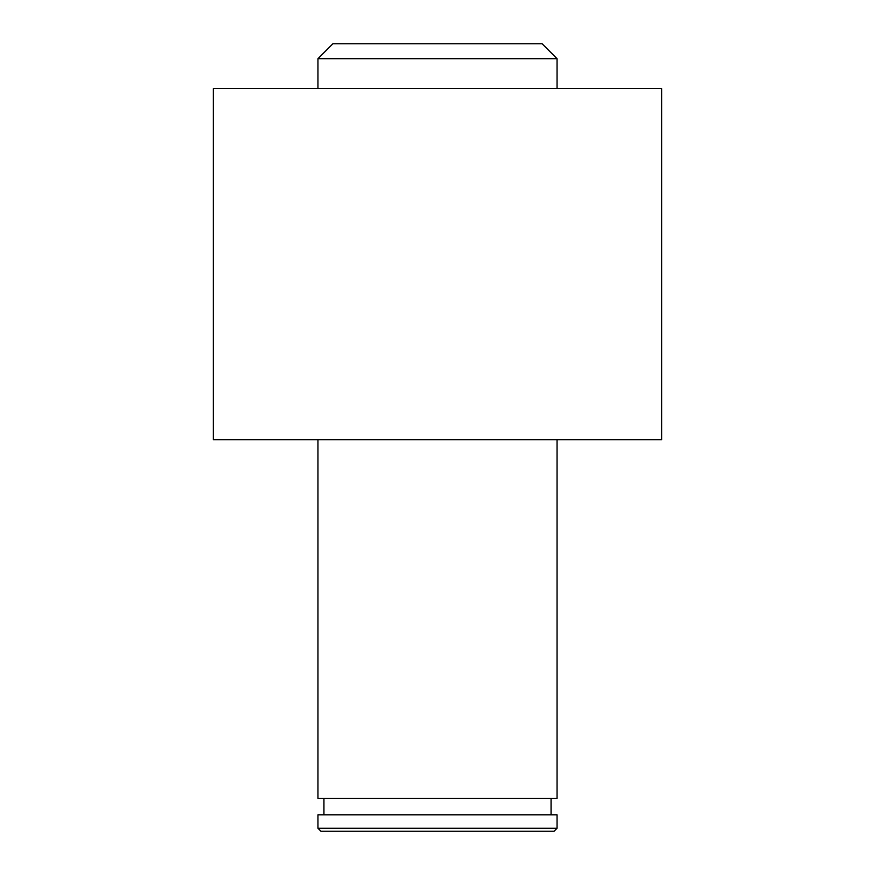 <?xml version="1.0" encoding="UTF-8"?>
<svg xmlns="http://www.w3.org/2000/svg" width="875" height="875" viewBox="0 0 875 875"><rect width="100%" height="100%" fill="white"/><g stroke="black" fill="none" stroke-linecap="round" stroke-linejoin="round"><path stroke-width="1.31" d="M317.953 58.691L332.894 43.75L542.106 43.75L557.047 58.691L317.953 58.691L317.953 88.583M557.047 828.264L554.061 831.25L320.939 831.25L317.953 828.264L557.047 828.264L557.047 814.811L317.953 814.811L317.953 828.264M323.936 798.372L323.936 814.811M551.064 798.372L551.064 814.811M661.642 439.742L213.358 439.742L213.358 88.583L661.642 88.583L661.642 439.742M557.047 58.691L557.047 88.583M557.047 439.742L557.047 798.372L317.953 798.372L317.953 439.742"/></g></svg>
